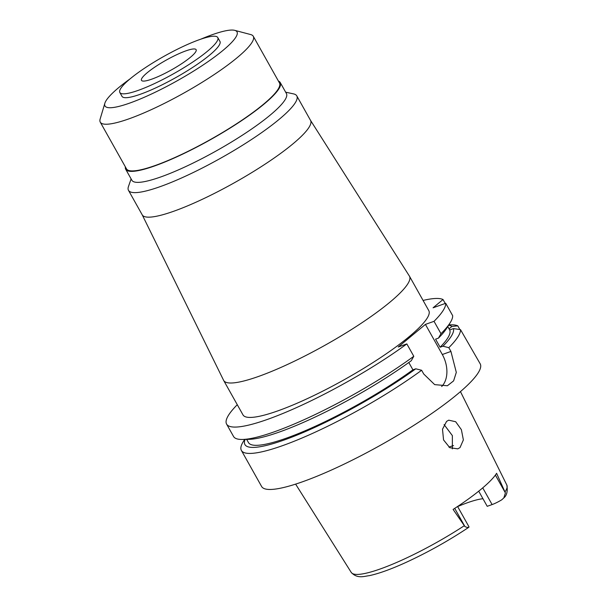 <?xml version="1.0" encoding="UTF-8"?>
<svg xmlns="http://www.w3.org/2000/svg" width="607" height="607" viewBox="0 0 607 607"><rect width="100%" height="100%" fill="white"/><g stroke="black" fill="none" stroke-linecap="round" stroke-linejoin="round"><path stroke-width="0.91" d="M478.718 491.177L487.216 506.314L492.11 504.569A12.231 2.162 -29.3 0 0 501.784 499.789L503.848 497.884L505.403 492.93L496.594 473.293A90.238 15.979 -29.3 0 1 453.103 509.432L464.932 526.565C466.866 527.498 468.217 527.658 468.968 527.058A12.231 2.162 -29.3 0 0 468.93 526.709L457.587 506.488M457.625 506.572A66.421 11.761 150.7 0 1 467.291 502.793A66.421 11.761 150.7 0 1 482.96 498.726M464.15 525.806A89.221 15.797 -29.3 0 1 380.597 568.842A89.221 15.797 -29.3 0 1 351.241 572.424C357.44 579.116 364.208 576.202 369.382 575.641C378.905 573.592 391.075 569.207 405.878 562.477C427.707 552.431 448.687 540.7 468.816 527.278L468.968 527.058M460.023 447.594L463.369 439.931L461.388 429.673L455.675 421.728L448.702 420.173L446.57 421.41L442.503 429.248L443.558 439.931L449.802 447.7L457.799 448.861L460.023 447.594M448.877 447.071A78.956 13.984 150.7 0 1 453.543 445.584M444.074 424.581L452.359 435.598L452.359 448.869M185.795 50.905A31.329 5.546 -29.3 0 0 155.612 66.573A31.329 5.546 -29.3 0 0 141.484 80.352A31.329 5.546 -29.3 0 0 151.818 79.138A31.329 5.546 -29.3 0 0 182.001 63.469A31.329 5.546 -29.3 0 0 196.129 49.691A31.329 5.546 -29.3 0 0 185.795 50.905M138.366 90.322A56.148 9.94 150.7 0 1 119.845 92.499A56.148 9.94 150.7 0 1 145.156 67.802A56.148 9.94 150.7 0 1 199.255 39.721A56.148 9.94 150.7 0 1 217.769 37.543A56.148 9.94 150.7 0 1 192.457 62.24A56.148 9.94 150.7 0 1 138.366 90.322M119.845 92.499L122.015 96.369A56.148 9.94 -29.3 0 0 140.536 94.191A56.148 9.94 -29.3 0 0 194.627 66.117A56.148 9.94 -29.3 0 0 219.946 41.42L217.769 37.543M200.78 39.189A75.7 13.407 150.7 0 1 212.025 34.781A75.7 13.407 150.7 0 1 234.734 30.35A75.7 13.407 150.7 0 1 207.989 61.671A75.7 13.407 150.7 0 1 129.936 103.008A75.7 13.407 150.7 0 1 104.867 103.228A75.7 13.407 150.7 0 1 130.103 78.849M234.734 30.35L250.668 34.553A87.727 15.539 150.7 0 1 253.286 36.291A87.727 15.539 150.7 0 1 213.725 74.873A87.727 15.539 150.7 0 1 129.208 118.752A87.727 15.539 150.7 0 1 100.269 122.151A87.727 15.539 150.7 0 1 100.147 119.018L104.867 103.228M100.269 122.151L126.468 168.837A87.727 15.539 -29.3 0 0 155.4 165.438A87.727 15.539 -29.3 0 0 239.924 121.559A87.727 15.539 -29.3 0 0 279.478 82.969L253.286 36.291M278.401 81.05A88.607 15.691 150.7 0 1 280.244 82.544A88.607 15.691 150.7 0 1 240.296 121.521A88.607 15.691 150.7 0 1 154.929 165.832A88.607 15.691 150.7 0 1 125.702 169.27A88.607 15.691 150.7 0 1 125.391 166.917M125.702 169.27L131.878 180.271A88.607 15.691 -29.3 0 0 161.098 176.834A88.607 15.691 -29.3 0 0 246.465 132.516A88.607 15.691 -29.3 0 0 286.421 93.546L280.244 82.544M285.654 92.188L293.507 93.88A96.505 17.087 150.7 0 1 296.793 95.891A96.505 17.087 150.7 0 1 253.278 138.335A96.505 17.087 150.7 0 1 160.301 186.599A96.505 17.087 150.7 0 1 128.479 190.34A96.505 17.087 150.7 0 1 128.472 186.493L131.112 178.913M128.479 190.34L142.235 214.87A96.505 17.087 -29.3 0 0 174.065 211.13A96.505 17.087 -29.3 0 0 267.042 162.866A96.505 17.087 -29.3 0 0 310.549 120.414L296.793 95.891M310.511 120.345L409.384 276.056A106.529 18.863 150.7 0 1 409.482 276.215A106.529 18.863 150.7 0 1 361.446 323.076A106.529 18.863 150.7 0 1 258.817 376.348A106.529 18.863 150.7 0 1 223.68 380.483A106.529 18.863 150.7 0 1 223.596 380.316L142.197 214.795M223.68 380.483L242.997 414.9A106.529 18.863 -29.3 0 0 278.127 410.772A106.529 18.863 -29.3 0 0 380.764 357.493A106.529 18.863 -29.3 0 0 428.792 310.632L409.482 276.215M237.428 404.975L236.776 405.21A125.33 22.193 150.7 0 0 226.601 424.103A125.33 22.193 150.7 0 0 267.937 419.24A125.33 22.193 150.7 0 0 406.842 343.911L398.23 346.984L425.416 324.396L434.028 321.323A125.33 22.193 150.7 0 0 445.72 303.288L433.072 307.802L443.034 299.524A125.33 22.193 150.7 0 0 423.071 300.442M445.242 303.462L443.034 299.524M449.051 328.827L451.927 326.437L457.815 325.868L459.878 329.54M226.601 424.103L233.543 436.479A125.33 22.193 -29.3 0 0 242.375 439.453A125.33 22.193 -29.3 0 0 274.88 431.615A125.33 22.193 -29.3 0 0 413.792 356.286L411.258 360.733A119.367 21.139 -29.3 0 1 279.766 431.888A119.367 21.139 -29.3 0 1 248.809 439.347L242.375 439.453M406.842 343.911L413.792 356.286M408.807 362.508L412.912 369.822L415.78 368.806L421.63 370.262L423.747 374.033L434.68 384.626L447.397 385.756L453.611 380.877L456.305 372.387L450.933 351.438L448.816 347.667L442.966 346.21L440.098 347.234L435.568 339.169L438.436 338.145L440.97 333.698L434.028 321.323M441.676 386.522A25.069 17.102 -109.6 0 0 442.321 354.511L425.416 324.396M440.97 333.698A125.33 22.193 -29.3 0 0 450.075 322.894A125.33 22.193 -29.3 0 0 452.663 315.663L445.72 303.288M447.769 326.536L449.688 329.95L453.475 328.599L460.501 329.639L480.198 363.821A125.33 22.193 -29.3 0 1 423.694 418.951A125.33 22.193 -29.3 0 1 302.946 481.632A125.33 22.193 -29.3 0 1 261.609 486.488L241.389 450.447A125.33 22.193 150.7 0 1 243.445 441.365L244.682 439.415M460.501 329.639A125.33 22.193 150.7 0 1 448.816 347.667M421.63 370.262A125.33 22.193 150.7 0 1 282.725 445.591A125.33 22.193 150.7 0 1 241.389 450.447M448.846 324.844L451.145 324.806A125.33 22.193 150.7 0 1 457.815 325.868M448.634 325.177A119.367 21.139 150.7 0 1 451.927 326.437M415.78 368.806A119.367 21.139 150.7 0 1 284.296 439.954A119.367 21.139 150.7 0 1 245.076 439.407M246.677 439.385L248.475 442.586A115.3 20.418 -29.3 0 0 286.504 438.117A115.3 20.418 -29.3 0 0 412.912 369.822M453.475 328.599A119.367 21.139 150.7 0 1 442.966 346.21M440.098 347.234A115.3 20.418 -29.3 0 0 449.688 329.95M438.436 338.145A119.367 21.139 -29.3 0 0 446.638 328.334L450.075 322.894M495.388 475.084L505.403 492.93M492.11 504.569L482.732 487.869M464.932 526.565L454.726 508.378M505.107 491.769A89.221 15.797 -29.3 0 0 506.853 485.099L460.463 391.614M442.321 354.511L450.933 351.438M351.241 572.424L295.617 484.12M506.853 485.099C507.847 491.177 506.845 495.441 503.848 497.884"/></g></svg>
